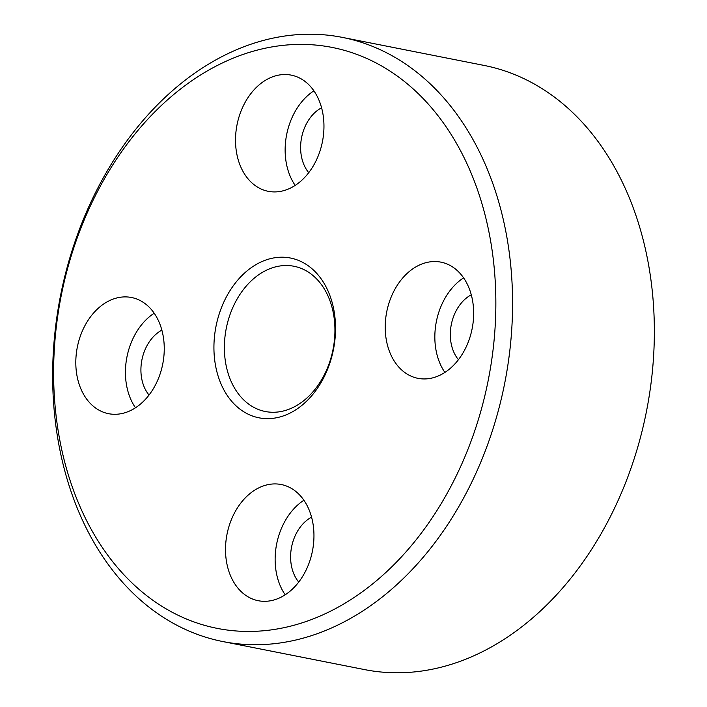 <?xml version="1.0" encoding="UTF-8"?>
<svg xmlns="http://www.w3.org/2000/svg" width="707" height="707" viewBox="0 0 707 707"><rect width="100%" height="100%" fill="white"/><g stroke="black" fill="none" stroke-linecap="round" stroke-linejoin="round"><path stroke-width="1.06" d="M281.439 265.788A74.023 54.412 -78.8 0 0 224.976 336.753A74.023 54.412 -78.8 0 0 265.293 411.509A74.023 54.412 -78.8 0 0 277.869 411.995A74.023 54.412 -78.8 0 0 334.331 341.03A74.023 54.412 -78.8 0 0 294.024 266.274A74.023 54.412 -78.8 0 0 281.439 265.788M276.702 257.498A81.429 59.856 -78.8 0 0 213.956 344.866A81.429 59.856 -78.8 0 0 272.769 418.341A81.429 59.856 -78.8 0 0 335.507 330.973A81.429 59.856 -78.8 0 0 276.702 257.498M275.173 643.6A307.934 226.373 -78.8 0 0 510.074 348.365A307.934 226.373 -78.8 0 0 342.365 37.391A307.934 226.373 -78.8 0 0 290.047 35.35A307.934 226.373 -78.8 0 0 55.146 330.584A307.934 226.373 -78.8 0 0 222.855 641.558A307.934 226.373 -78.8 0 0 275.173 643.6M267.591 630.352A296.092 217.659 -78.8 0 0 495.74 312.671A296.092 217.659 -78.8 0 0 281.881 45.487A296.092 217.659 -78.8 0 0 53.732 363.168A296.092 217.659 -78.8 0 0 267.591 630.352M222.855 641.558L364.635 669.609A307.934 226.373 -78.8 0 0 416.953 671.65A307.934 226.373 -78.8 0 0 651.854 376.416A307.934 226.373 -78.8 0 0 484.145 65.442L342.365 37.391M311.575 517.179A38.496 28.298 -78.8 0 0 290.621 555.72A38.496 28.298 -78.8 0 0 298.734 582.073M321.579 107.782A38.496 28.298 -78.8 0 0 300.625 146.314A38.496 28.298 -78.8 0 0 308.738 172.667M161.868 330.16A38.496 28.298 -78.8 0 0 149.036 395.045M285.186 594.808A59.22 43.534 101.2 0 1 275.156 557.487A59.22 43.534 101.2 0 1 303.895 500.247M313.935 537.567A59.22 43.534 101.2 0 1 258.241 600.711A59.22 43.534 101.2 0 1 225.533 547.669A59.22 43.534 101.2 0 1 281.227 484.525A59.22 43.534 101.2 0 1 313.935 537.567M430.863 261.758A59.22 43.534 101.2 0 1 440.929 262.147A59.22 43.534 101.2 0 1 473.177 321.95A59.22 43.534 101.2 0 1 428.009 378.731A59.22 43.534 101.2 0 1 417.943 378.333A59.22 43.534 101.2 0 1 385.695 318.53A59.22 43.534 101.2 0 1 430.863 261.758M295.199 185.411A59.22 43.534 101.2 0 1 285.16 148.081A59.22 43.534 101.2 0 1 313.899 90.841M235.537 138.272A59.22 43.534 101.2 0 1 291.231 75.128A59.22 43.534 101.2 0 1 323.939 128.17A59.22 43.534 101.2 0 1 268.245 191.314A59.22 43.534 101.2 0 1 235.537 138.272M135.488 407.789A59.22 43.534 101.2 0 1 154.197 313.219M118.599 414.081A59.22 43.534 101.2 0 1 108.542 413.683A59.22 43.534 101.2 0 1 76.285 353.88A59.22 43.534 101.2 0 1 121.463 297.108A59.22 43.534 101.2 0 1 131.52 297.506A59.22 43.534 101.2 0 1 163.777 357.3A59.22 43.534 101.2 0 1 118.599 414.081M444.897 372.43A59.22 43.534 101.2 0 1 463.598 277.869M471.277 294.801A38.496 28.298 -78.8 0 0 458.445 359.695"/></g></svg>
